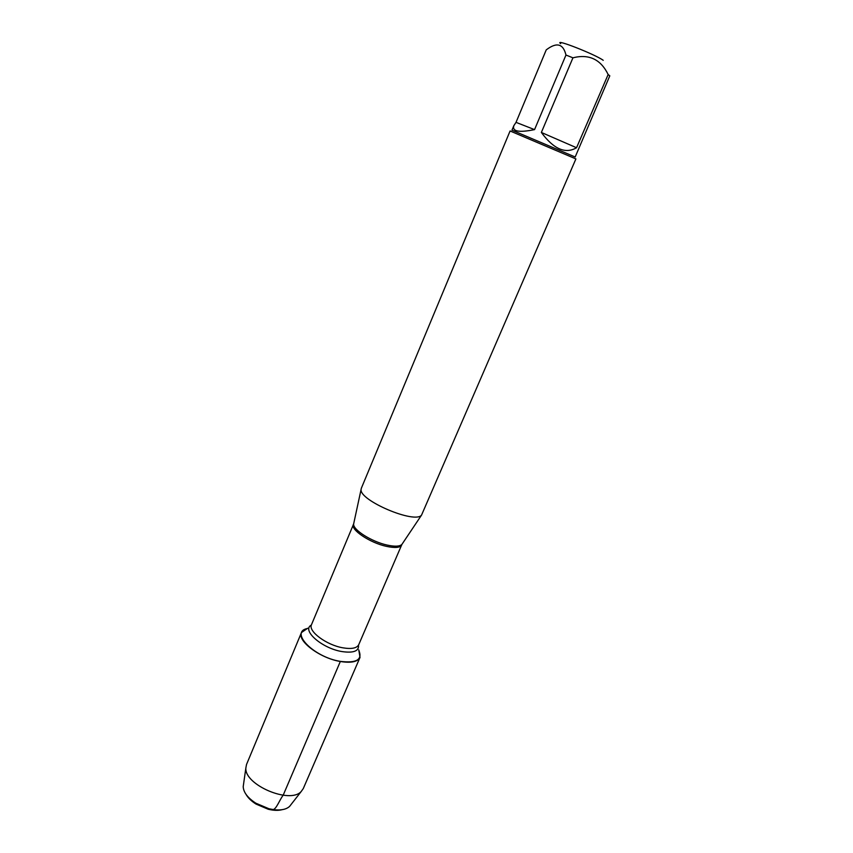 <?xml version="1.0" encoding="UTF-8"?>
<svg xmlns="http://www.w3.org/2000/svg" width="853" height="853" viewBox="0 0 853 853"><rect width="100%" height="100%" fill="white"/><g stroke="black" fill="none" stroke-linecap="round" stroke-linejoin="round"><path stroke-width="1.28" d="M361.32 488.3L361.096 489.398C358.964 500.402 415.134 524.243 421.563 515.073L575.903 158.914L510.083 130.978L361.32 488.3M358.846 650.338C362.685 659.668 356.533 663.346 340.379 661.374C313.723 657.205 289.295 632.041 307.357 628.49M560.645 43.642C553.266 37.98 595.127 54.325 603.242 60.318M516.022 122.363L513.837 125.679C512.035 131.479 518.944 132.791 534.554 129.613L516.022 122.363L546.229 49.89C556.657 41.914 563.247 43.631 565.965 55.04L572.939 57.812C588.996 53.771 600.747 59.337 608.157 74.531L609.799 75.832L575.178 156.995L511.971 130.168L513.837 125.679M534.554 129.613L565.965 55.04M541.356 132.46C553.693 149.158 565.422 154.244 576.543 147.74L541.356 132.46L572.939 57.812M576.543 147.74L608.157 74.531M358.761 649.847L360.019 657.418C357.695 661.832 351.169 663.197 340.464 661.512C320.003 658.26 296.865 640.816 301.45 632.563L307.773 628.213M360.019 657.418L303.284 788.567L301.258 791.435C290.18 804.411 244.225 784.909 245.867 767.924L246.528 764.48L301.45 632.563M243.521 784.408L243.201 786.679C243.5 792.394 247.711 797.896 255.825 803.185L268.972 808.761L274.346 809.753C281.309 810.457 286.395 809.337 289.615 806.384L291.033 804.571M282.162 809.678C278.195 810.702 273.525 810.542 268.162 809.23L256.06 804.091C251.379 801.148 248.031 797.896 246.005 794.335M340.379 661.374L283.164 795.241C279.731 799.538 276.159 809.71 272.875 809.561M353.856 522.974L353.632 523.987C352.769 529.734 371.545 541.676 387.006 545.035C394.651 546.709 399.609 546.517 401.87 544.459L402.445 543.606M401.88 544.438L401.731 544.918C400.164 547.733 395.046 548.202 386.366 546.346C369.871 542.807 350.295 529.628 353.409 524.403L353.643 523.955M361.096 489.398L353.632 523.987L311.494 624.673C307.869 631.209 326.539 645.124 342.97 647.832C351.607 649.25 356.853 648.216 358.718 644.719L401.87 544.459L421.563 515.073M358.516 645.113C359.102 651.095 353.568 653.249 341.914 651.564C321.88 648.344 301.248 630.1 311.345 625.089M289.615 806.384L301.258 791.435M243.201 786.679L245.867 767.924M268.162 809.23L268.972 808.761M256.06 804.091L255.825 803.185"/></g></svg>
